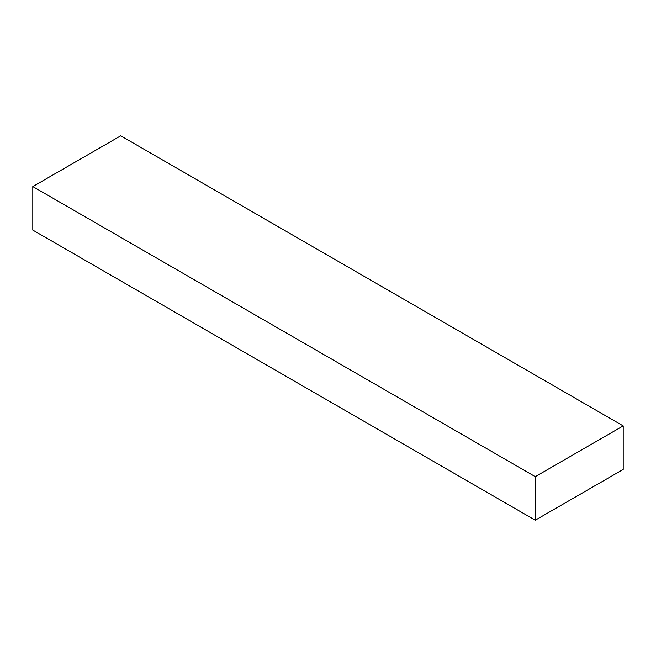 <?xml version="1.0" encoding="UTF-8"?>
<svg xmlns="http://www.w3.org/2000/svg" width="656" height="656" viewBox="0 0 656 656"><rect width="100%" height="100%" fill="white"/><g stroke="black" fill="none" stroke-linecap="round" stroke-linejoin="round"><path stroke-width="0.98" d="M623.2 425.908L120.729 135.808L32.8 186.575L32.8 230.092L535.271 520.192L623.2 469.425L623.2 425.908L535.271 476.674L535.271 520.192M535.271 476.674L32.8 186.575"/></g></svg>
